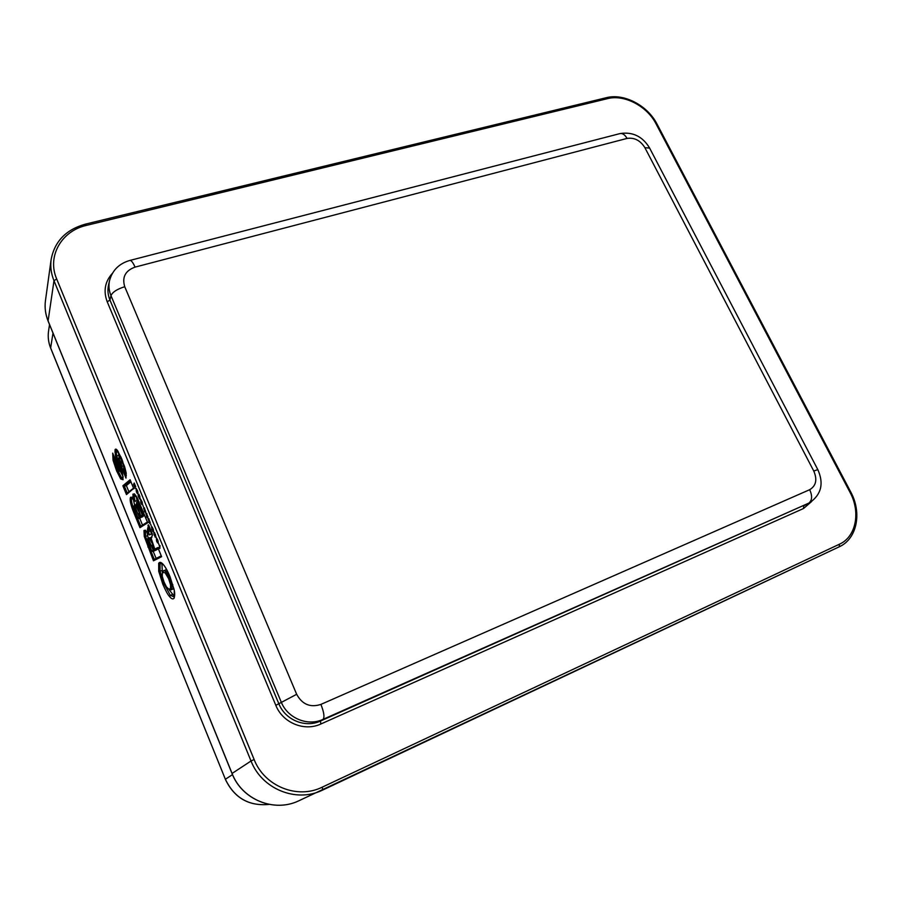 <?xml version="1.0" encoding="UTF-8"?>
<svg xmlns="http://www.w3.org/2000/svg" width="902" height="902" viewBox="0 0 902 902"><rect width="100%" height="100%" fill="white"/><g stroke="black" fill="none" stroke-linecap="round" stroke-linejoin="round"><path stroke-width="1.35" d="M159.992 545.507L159.113 547.277L159.857 548.517L159.992 545.507M158.538 543.376L159.169 545.327L158.538 543.376M157.591 541.64L158.222 542.181L157.918 540.501L156.373 537.66L156.542 541.008L157.546 542.88L157.794 541.561M155.663 537.276L155.55 534.728L154.129 532.349L154.095 534.965L155.663 537.276M153.408 531.774L153.284 529.215L151.863 526.847L151.852 529.474L153.408 531.774M150.634 524.085L151.265 526.035L150.634 524.085M150.228 522.596L148.503 518.56L148.92 522.416L149.991 523.611L148.853 519.236L150.228 522.596M147.984 517.117L146.259 513.08L146.688 516.947L147.748 518.12L146.609 513.745L147.984 517.117M145.741 511.626L144.016 507.612L144.444 511.479L145.504 512.652L144.365 508.277L145.741 511.626M142.775 504.917L143.407 506.868L142.775 504.917M141.851 503.226L142.46 503.722L142.144 502.019L140.633 499.257L140.847 502.696L141.828 504.511L142.076 503.147M138.31 494.522L139.754 498.186L138.096 495.063L138.378 496.596L139.799 499.065L139.855 496.438L138.784 494.082L138.31 494.522L138.919 494.307M137.386 492.334L137.995 492.819L137.668 491.116L136.168 488.365L136.394 491.827L137.375 493.631L137.611 492.255M134.206 483.01L133.586 484.397L135.199 488.332L134.15 483.686L135.728 486.708L134.206 483.01M163.206 564.449C165.393 566.873 167.659 570.977 170.027 576.75L174.278 590.19L174.221 597.992C173.139 599.593 171.549 599.063 169.429 596.425C167.716 594.553 165.494 590.449 162.777 584.113L158.718 571.237L158.696 563.367C159.575 561.698 161.086 562.059 163.206 564.449L163.679 565.002M147.827 546.962L148.931 546.33L154.265 559.398L153.475 560.807L144.252 536.352L143.982 530.477L145.414 530.184L147.443 533.037L147.612 528.899L150.273 529.046M147.612 528.899L148.571 524.84L152.461 534.345L152.01 536.205M151.919 537.118L151.164 538.37L154.806 549.126L157.873 547.548L161.616 556.692L153.475 560.807M134.071 513.227C130.959 505.74 129.708 500.587 130.328 497.78C130.846 496.472 131.861 497.115 133.361 499.697L132.921 494.161L134.488 493.89L137.07 497.487L147.725 522.765L139.957 527.67L134.071 513.227L135.165 512.584C132.098 505.075 130.937 500.328 131.681 498.366L131.985 497.893M122.356 469.232L121.015 462.264L118.669 458.735L122.672 474.08L123.044 479.729L120.688 478.917L116.572 470.788L113.066 460.291L112.705 453.154L116.257 461.847L117.474 467.98L118.771 470.585L119.436 470.867L119.436 469.965L115.456 455.938L115.016 449.895C115.4 448.677 116.211 448.88 117.463 450.493L124.555 466.447L126.224 473.11L125.976 478.105L122.356 469.232L125.277 468.972M157.534 539.903L157.963 541.561L157.433 541.02L156.632 538.291L157.681 539.847M156.632 540.817L156.711 539.746L157.478 542.305L156.632 540.817M155.426 536.611L154.242 534.897L154.377 532.981L155.877 536.453M153.171 531.109L151.987 529.406L152.122 527.467L153.611 530.951M148.447 519.913L149.687 523.104L148.785 519.789M146.203 514.433L147.443 517.624L146.541 514.309M143.959 508.965L145.199 512.156L144.309 508.852M141.761 501.444L142.155 503.226L140.836 500.001L141.918 501.388M140.926 502.482L140.983 501.365L141.761 503.925L140.926 502.482M138.57 494.882L139.833 497.724L138.57 494.882M137.296 490.541L137.69 492.323L136.371 489.109L137.442 490.485M136.484 491.624L136.123 490L137.284 492.593L136.484 491.624M170.546 584.823L168.651 578.723L165.055 572.68L162.394 572.59L162.259 576.31L163.995 581.97L166.475 586.92L168.821 589.186L170.467 588.656L170.546 584.823L171.921 584.97L169.79 578.081L165.799 571.361L163.69 570.571M142.651 516.44L139.111 518.537L140.802 517.432L139.235 516.959L135.3 507.612L136.281 506.676L134.883 504.973L136.427 504.443M136.518 503.395L140.746 515.955L142.279 514.963L139.528 508.266C137.859 504.241 136.856 502.617 136.518 503.395L136.766 505.684M159.113 547.277L159.947 546.973M169.069 589.66L174.514 596.549M161.943 563.434L162.326 572.003M173.872 588.431L173.105 589.107M165.675 569.838L166.847 569.974M153.227 551.37L156.125 558.451M147.037 532.417L148.165 538.099M150.566 529.767L151.265 534.187L149.292 534.886L147.443 533.037M158.402 548.901L155.99 549.837L154.806 549.126M156.632 549.6L152.742 551.539L151.626 551.032L153.16 550.006L148.65 539.791L147.702 539.43L151.57 550.84M148.65 539.791L149.461 538.573L148.503 537.919L151.186 537.592M139.731 518.323L142.505 525.111M133.451 499.933L134.612 505.097M136.101 495.92L137.081 500.633L135.108 501.309L133.361 499.697M144.715 515.482L141.93 516.688L140.746 515.955M130.925 481.803L126.359 485.558L128.907 491.793M120.541 471.712L123.055 476.538M118.196 451.654L119.233 457.359M151.48 537.874L151.57 536.961M148.931 525.787L147.917 525.212M148.503 526.96L149.608 527.433M147.883 528.437L150.138 528.73M147.364 529.339L148.74 529.936L149.856 528.042M152.742 551.539L156.711 549.792M151.344 545.563L152.461 544.932L154.738 550.513L153.16 550.006M147.387 522.01L140.588 526.34L139.957 527.67M141.93 516.688L144.602 515.189M140.904 511.603L142.031 510.96L143.869 515.448L142.279 514.963M137.972 513.869L139.088 513.227L140.802 517.432L142.775 516.745M139.111 518.537L137.938 517.816L139.235 516.959M133.665 488.433L126.472 494.589L122.875 485.761L130.113 479.74L133.823 488.805M127.227 493.123L124.408 486.212L122.875 485.761M130.632 481.07L124.408 486.212L126.359 485.558M133.53 488.151L126.979 493.315L126.472 494.589M121.905 459.197L126.156 472.964L125.976 478.105M155.031 536.983L155.866 536.679M153.78 533.093L154.659 532.778M153.814 532.766L154.479 532.541M155.257 536.724L155.877 536.498M152.776 531.481L153.599 531.188M151.525 527.591L152.404 527.287M151.559 527.275L152.224 527.039M153.002 531.21L153.611 530.996M148.131 519.405L149.078 519.078M148.21 519L148.864 518.774M145.899 513.937L146.846 513.61M145.966 513.531L146.631 513.294M143.666 508.92L144.23 508.728M143.655 508.469L144.602 508.142M143.722 508.063L144.399 507.826M139.393 498.817L140.092 498.58M139.562 498.4L140.148 498.197M644.885 147.669C640.33 140.43 634.377 137.341 627.037 138.423L135.052 267.116C125.322 270.656 121.883 277.196 124.747 286.723L296.668 694.292C302.193 704.439 310.265 707.811 320.909 704.394L809.703 489.685C816.084 485.84 817.449 479.627 813.773 471.036L644.885 147.669L649.643 148.12L817.798 469.581M627.037 138.423C624.894 134.635 622.493 133.034 619.821 133.631L129.967 260.419M135.052 267.116C132.977 262.414 131.218 260.204 129.787 260.464C119.132 263.564 112.389 270.262 109.548 280.545C108.443 285.573 108.916 290.602 110.98 295.642L281.198 701.993C287.625 718.319 307.785 726.606 323.051 719.368L809.714 502.707C821.35 494.544 824.045 483.506 817.81 469.615L813.773 471.036M124.747 286.723C117.125 289.091 112.536 292.068 110.98 295.642L109.943 300.05L278.865 703.808C285.246 720.01 305.271 728.23 320.435 721.048L809.714 502.707M296.668 694.292L275.82 705.319C282.721 722.897 304.436 731.804 320.864 723.99L803.502 508.525L811.428 501.704M320.909 704.394C324.01 712.321 324.72 717.304 323.051 719.368L320.435 721.048L320.864 723.99M809.703 489.685C812.522 496.066 812.183 500.576 808.677 503.215L803.693 505.853L803.502 508.525M322.273 787.142C297.513 799.555 264.466 786.375 254.116 759.495L56.679 278.943C46.825 256.326 61.528 230.856 86.479 225.376L607.655 98.611C624.331 94.191 647.117 106.188 656.07 123.901L849.988 492.267C860.835 512.054 856.133 536.825 839.469 544.188L322.273 787.142L322.702 790.039L321.879 790.423C295.935 802.881 261.783 788.934 251.027 760.995L254.116 759.495M112.355 273.407C104.925 281.627 103.211 291.087 107.225 301.809L275.82 705.319M48.234 321.247L232.073 773.454L251.027 760.995L53.985 280.736C51.132 273.689 50.185 266.597 51.143 259.46L45.45 300.693C44.548 307.492 45.427 314.223 48.099 320.898L53.985 280.736L56.679 278.943M232.073 773.454L232.085 773.488C242.063 799.657 274.084 812.657 298.596 800.897L839.243 546.804L839.469 544.188M656.07 123.901L656.983 124.002L850.733 491.962L849.988 492.267M85.566 224.102L606.302 97.709L607.655 98.611M135.3 507.612L134.048 506.507L134.195 508.221L137.938 517.816M51.143 259.46C54.639 241.308 66.105 229.514 85.521 224.113L86.479 225.376M50.771 348.262L50.647 347.958C48.426 342.388 47.727 336.75 48.561 331.057C47.727 336.818 48.426 342.501 50.659 348.116L225.376 779.272L50.647 347.958L52.992 333.075M232.502 774.626L225.376 779.272C234.385 797.977 248.986 806.354 269.157 804.404M225.387 779.305L225.331 779.305C234.34 798.011 248.952 806.377 269.179 804.404M174.221 597.992L174.289 597.079L170.219 595.173L163.893 583.493L160.071 571.372L160.071 563.953L161.041 563.017L163.363 564.765C164.874 566.129 167.095 570.132 170.016 576.795L170.061 576.829M169.429 596.425L172.181 594.429M162.777 584.113L164.514 583.267M158.718 571.237L162.033 570.65M158.696 563.367L160.071 563.953L161.774 563.322M171.132 589.852L173.827 588.499M168.821 589.186L169.508 589.84M170.467 588.656L171.854 589.243L171.921 584.97L172.834 584.631M168.651 578.723L170.444 577.844M165.055 572.68L167.287 570.808M162.394 572.59L162.45 571.744M155.99 549.837L158.301 548.653M151.164 538.37L151.254 537.468C151.265 538.866 149.89 536.532 152.652 543.929L152.697 543.962M148.402 527.602L149.912 528.166M147.127 531.177L148.526 531.571L148.74 529.936L150.397 529.35M149.292 534.886L148.526 531.571L150.499 530.872M143.982 530.477L145.684 530.624M144.252 536.352L145.583 536.397L145.346 531.075L145.944 530.861M149.608 546.093L148.931 546.33L145.583 536.408L147.533 535.709M147.939 541.459L151.626 551.032M147.702 539.43L147.905 541.437M152.99 544.74L149.461 538.573L151.029 538.009M132.921 494.161L134.646 494.251M132.752 496.495L134.139 496.844L134.285 494.758L134.984 494.522M135.108 501.309L134.139 496.855L136.123 496.179M130.328 497.78L132.256 498.175M140.735 526.238L135.165 512.584L135.706 512.404M139.528 508.266L140.656 507.612C138.987 503.553 137.882 501.636 137.341 501.85L138.852 501.332M142.764 510.701L142.031 510.96L140.656 507.612L141.388 507.352M134.195 508.221L137.995 518.019M134.048 506.507L134.161 508.187M134.499 506.36L136.473 504.658M139.551 513.069L136.281 506.676L136.991 506.428M117.463 450.493L121.95 459.31M116.865 449.816L117.824 450.989M115.016 449.895L116.392 450.493L116.753 449.884M114.847 452.015L116.234 452.432L116.392 450.493L117.147 450.245M115.456 455.938L116.775 456.006L116.234 452.432L118.207 451.801M118.32 465.996L119.538 465.68L116.775 456.006L118.748 455.363M119.436 469.965L120.778 470.111L119.538 465.68L120.237 465.455M119.436 470.867L120.789 471.453L120.778 470.111L121.578 469.841M117.474 467.98L118.85 470.81L120.62 471.69L121.917 471.081M116.392 464.801L117.519 468.082M116.144 461.655L116.358 464.665M113.066 460.291L114.362 460.302L113.72 455.713M116.572 470.788L117.655 470.145L114.362 460.302L115.456 459.952M120.688 478.917L121.499 477.744L117.655 470.145L118.331 469.919M123.044 479.729L121.499 477.744L123.123 477.203M118.669 458.735L122.627 473.99L122.999 479.165M119.425 459.039L120.259 457.866L119.459 457.246L120.857 456.795M121.015 462.264L122.12 461.598L120.259 457.866L121.195 457.562M122.322 466.131L123.642 466.142L122.12 461.598L122.751 461.396M126.336 475.636L123.811 469.446L123.642 466.142L124.352 465.906M107.225 301.809L109.943 300.05C107.89 295.044 107.417 290.038 108.522 285.043L109.548 280.545M649.53 147.894C642.562 136.45 632.776 131.669 620.17 133.541M850.733 491.973C862.075 512.607 857.193 538.776 839.243 546.804L322.702 790.039M606.381 97.687C624.071 93.086 647.58 105.534 656.96 123.957M45.45 300.693C44.536 307.559 45.427 314.358 48.11 321.078L232.017 773.499C241.995 799.668 274.016 812.679 298.596 800.897M49.531 324.562L48.561 331.057M170.016 576.795L174.21 590.055C174.841 593.009 174.864 595.354 174.289 597.09M165.652 569.85L162.439 571.744L162.191 576.164L163.984 582.015L166.554 587.112L169.373 589.795L173.229 589.062M157.929 547.762L161.514 556.5M152.652 543.929L154.862 549.329M151.987 536.25L151.547 537.006M148.638 525.054L152.404 534.266L152.291 535.687M147.646 533.477L145.639 530.579M161.232 555.835L154.208 559.42M148.503 537.919L147.725 538.663M134.646 494.206L137.104 497.633L147.624 522.585M133.564 500.125L132.064 497.803M136.754 505.718L140.813 516.158M137.341 501.85L136.518 502.685M134.86 504.985L134.037 505.808M130.17 479.954L133.721 488.636M120.62 471.69L121.962 471.239M112.773 453.379L116.189 461.745M119.459 457.246L118.647 458.103"/></g></svg>
